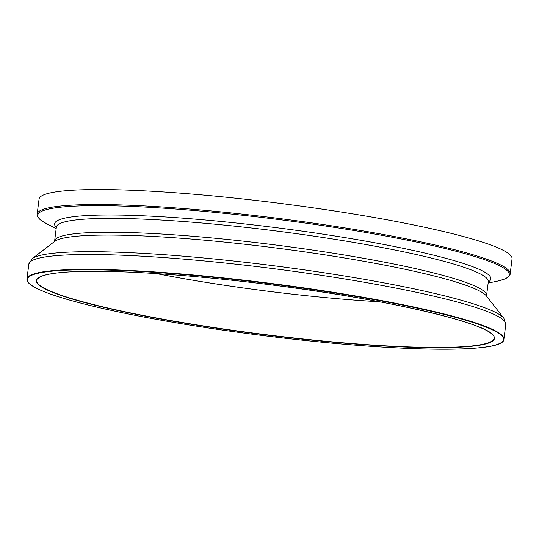 <?xml version="1.0" encoding="UTF-8"?>
<svg xmlns="http://www.w3.org/2000/svg" width="539" height="539" viewBox="0 0 539 539"><rect width="100%" height="100%" fill="white"/><g stroke="black" fill="none" stroke-linecap="round" stroke-linejoin="round"><path stroke-width="0.81" d="M37.164 214.111A238.379 25.987 -172.8 0 1 40.89 210.291A238.379 25.987 -172.8 0 1 296.342 220.747A238.379 25.987 -172.8 0 1 510.157 273.866L512.05 258.868A238.379 25.987 -172.8 0 0 298.235 205.757A238.379 25.987 -172.8 0 0 42.783 195.3A238.379 25.987 -172.8 0 0 39.057 199.12L37.164 214.111C37.346 213.552 35.567 216.112 41.847 220.956L47.722 224.339A237.659 25.906 7.2 0 1 41.463 211.403A237.659 25.906 7.2 0 1 331.653 226.946A237.659 25.906 7.2 0 1 497.382 281.142L488.145 283.076M156.566 273.603A211.45 23.049 -172.8 0 0 379.705 301.793M494.007 336.895A230.551 25.131 7.2 0 1 262.257 334.227A230.551 25.131 7.2 0 1 37.124 279.182L40.135 276.837C48.773 272.795 69.726 270.969 103.01 271.353C146.945 271.899 209.812 276.972 272.37 285.023C389.138 299.583 492.882 324.262 494.007 336.895M30.71 275.166A240.374 26.202 -172.8 0 0 26.95 279.02C25.367 288.587 69.706 302.635 139.992 316.272C186.427 325.192 236.675 332.725 290.723 338.89C407.43 352.176 504.302 352.984 503.904 339.274A240.374 26.202 -172.8 0 0 288.298 285.717A240.374 26.202 -172.8 0 0 30.71 275.166M31.019 275.577A240.01 26.162 7.2 0 1 419.147 308.557A240.01 26.162 7.2 0 1 345.984 344.374A240.01 26.162 7.2 0 1 31.019 275.577M39.933 276.871A230.881 25.165 -172.8 0 0 342.919 343.047A230.881 25.165 -172.8 0 0 413.298 308.598A230.881 25.165 -172.8 0 0 39.933 276.871M32.246 258.646L54.594 241.445A218.962 23.871 7.2 0 1 56.393 240.36A218.962 23.871 7.2 0 1 279.189 248.398A218.962 23.871 7.2 0 1 486.474 296.005L503.844 318.226A239.107 26.061 -172.8 0 0 277.491 266.239A239.107 26.061 -172.8 0 0 34.206 257.46A239.107 26.061 -172.8 0 0 32.246 258.646L28.83 264.164A240.374 26.202 7.2 0 1 32.589 260.31A240.374 26.202 7.2 0 1 290.177 270.854A240.374 26.202 7.2 0 1 505.784 324.417L503.904 339.274M488.287 281.991A219.845 23.965 -172.8 0 0 308.766 232.066A219.845 23.965 -172.8 0 0 58.05 220.316A219.845 23.965 -172.8 0 0 56.325 227.424M56.379 227.02L56.359 227.135A217.695 23.729 7.2 0 1 59.768 223.645A217.695 23.729 7.2 0 1 293.054 233.198A217.695 23.729 7.2 0 1 488.321 281.702L486.569 295.567A217.695 23.729 -172.8 0 0 291.303 247.057A217.695 23.729 -172.8 0 0 58.017 237.51A217.695 23.729 -172.8 0 0 54.607 240.994L54.378 241.634M28.83 264.164L26.95 279.02M56.359 227.135L54.607 240.994M56.191 228.509L47.722 224.339M503.844 318.226L505.784 324.417M486.569 295.567L486.636 296.241M510.157 273.866C510.116 273.273 511.201 276.197 503.918 279.33L497.382 281.142"/></g></svg>
